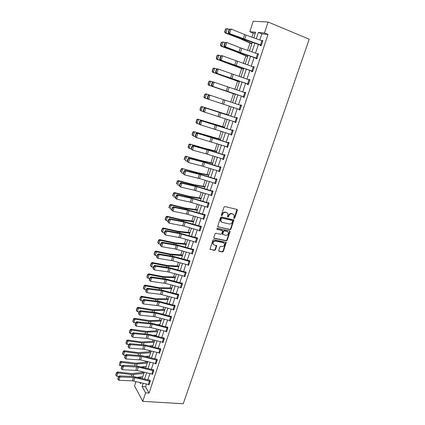 <?xml version="1.0" encoding="UTF-8"?>
<svg xmlns="http://www.w3.org/2000/svg" width="425" height="425" viewBox="0 0 425 425"><rect width="100%" height="100%" fill="white"/><g stroke="black" fill="none" stroke-linecap="round" stroke-linejoin="round"><path stroke-width="0.64" d="M233.798 218.248L234.079 218.482L234.712 218.078L237.363 210.317L236.953 209.424L224.931 206.571L224.007 207.156L221.361 215.018L221.659 215.645L222.307 215.236L222.647 214.221C223.263 212.819 224.246 212.197 225.595 212.357L226.605 212.59L227.917 213.701L227.614 216.83L228.204 216.421L228.544 215.417L228.884 215.656C229.5 214.264 230.472 213.642 231.811 213.802L232.81 214.035L234.095 215.108L233.798 218.248L234.366 217.834L236.943 209.424M221.372 215.411L221.972 214.992L222.312 213.982L222.647 214.221M227.614 216.83L227.901 217.069L228.544 216.665L228.884 215.656M218.689 250.452L219.109 251.297L222.45 251.956L223.353 251.372L226.222 242.436L213.812 239.626L212.893 240.21L210.019 249.231L214.545 250.405L215.459 249.815L216.686 245.692L214.232 244.928L213.084 243.955C212.883 242.123 213.701 241.161 215.539 241.065L223.438 242.68L224.549 243.61C224.772 245.432 223.964 246.404 222.132 246.516L220.825 246.256L219.916 246.84L218.689 250.452M146.455 384.051L145.547 386.803L149.069 393.082L145.584 392.849L142.779 401.343L183.239 403.75L309.219 39.206L268.085 22.02L264.462 32.985L258.363 32.465L256.302 38.733M149.069 393.082L268.016 34.425L264.462 32.985M230.063 229.638L230.966 229.059L233.877 219.959L221.457 216.888L220.538 217.472L217.627 226.658L230.063 229.638L229.723 229.383L230.626 228.804L233.484 219.624M230.042 231.768L227.147 240.258L226.243 240.837L214.237 238.356L213.807 237.49L215.045 233.814L215.964 233.229L220.862 234.265L221.776 233.681L222.594 230.732L217.074 229.282L216.777 229.027L217.419 228.257L229.627 230.903L230.042 231.768L229.702 231.508L226.812 239.992L227.147 240.258M268.016 34.425L261.869 33.883L259.856 39.987M258.389 44.434L255.521 53.146M254.081 57.508L251.218 66.194M249.81 70.476L246.957 79.124M245.57 83.327L242.728 91.949M241.373 96.071L238.537 104.667M237.203 108.72L234.393 117.242M233.059 121.295L230.286 129.705M228.947 133.769L226.212 142.062M224.867 146.136L222.174 154.317M220.825 158.403L218.168 166.478M216.819 170.568L214.195 178.532M212.84 182.633L210.253 190.49M208.898 194.597L206.343 202.353M204.983 206.47L202.465 214.12M201.105 218.243L198.618 225.792M197.253 229.92L194.799 237.368M193.439 241.506L191.016 248.853M189.651 252.997L187.26 260.249M185.89 264.398L183.531 271.554M182.166 275.703L179.839 282.763M178.468 286.923L176.168 293.893M174.797 298.058L172.534 304.932M171.158 309.103L168.922 315.881M167.546 320.057L165.341 326.751M163.96 330.932L161.787 337.535M160.406 341.721L158.259 348.234M156.878 352.426L154.758 358.854M153.377 363.046L151.284 369.394M149.903 373.591L147.836 379.849M261.348 45.252L228.65 33.214L244.311 39.488L260.328 45.119L260.201 45.549L261.21 45.672L262.884 40.603L261.811 40.678M256.025 58.188L255.893 58.607L256.881 58.772L258.538 53.747L257.47 53.826M251.749 71.14L251.611 71.554L252.583 71.756L254.23 66.778L253.162 66.858M247.509 83.985L247.371 84.394L248.327 84.633L249.958 79.693L248.997 79.47L248.896 79.783M243.302 96.719L243.169 97.123L244.104 97.405L245.724 92.507L244.779 92.241L244.662 92.597M239.126 109.358L238.999 109.751L239.918 110.064L241.522 105.209L240.598 104.906L240.465 105.304M234.977 121.922L234.86 122.267L235.769 122.618L237.363 117.805L236.449 117.465L236.316 117.868M230.86 134.385L230.759 134.683L231.652 135.07L233.229 130.294L232.332 129.923L232.204 130.321M226.78 146.742L227.566 147.417L229.133 142.683L228.252 142.274L228.124 142.667L229.048 142.938M222.732 158.998L223.518 159.662L225.075 154.966L224.209 154.525L224.076 154.913M218.716 171.153L219.502 171.806L221.042 167.147L220.192 166.674L220.065 167.062M214.731 183.212L215.518 183.855L217.048 179.233L216.213 178.723L216.086 179.106L217.01 179.35M210.784 195.165L211.57 195.803L213.084 191.218L212.266 190.676L212.139 191.059L213.063 191.287M206.863 207.028L207.65 207.65L209.153 203.107L208.351 202.528L208.223 202.911L209.148 203.129M202.991 218.795L203.766 219.406L205.254 214.896L204.468 214.29L204.34 214.667M200.032 230.695L199.219 230.488L199.909 231.067L201.386 226.594L200.616 225.957L200.488 226.328M195.479 242.085L196.084 242.633L197.551 238.191L196.791 237.527L196.669 237.894M191.749 253.587L192.291 254.102L193.747 249.703L192.998 249.008L192.881 249.369L193.529 249.496M188.041 264.993L188.53 265.487L189.97 261.12L189.237 260.392L189.12 260.753M184.349 276.303L184.795 276.781L186.224 272.446L185.507 271.692L185.385 272.053L185.943 272.149M180.683 287.523L181.093 287.98L182.511 283.682L181.804 282.896L181.688 283.257M177.044 298.653L177.416 299.094L178.824 294.833L178.133 294.02L178.017 294.371M173.427 309.692L173.767 310.123L175.169 305.894L174.489 305.054L174.372 305.405M169.835 320.647L170.149 321.066L171.541 316.869L170.871 315.998L170.754 316.349L171.185 316.407M166.265 331.511L166.563 331.92L167.939 327.755L167.285 326.862L167.168 327.207L167.572 327.261M162.727 342.295L162.998 342.693L164.369 338.56L163.721 337.641L163.609 337.981L163.992 338.029M159.21 352.989L159.465 353.382L160.82 349.281L160.188 348.335L160.076 348.675L160.443 348.712M155.72 363.609L155.959 363.991L157.303 359.922L156.687 358.95L156.575 359.284M152.251 374.138L152.479 374.515L153.813 370.478L153.207 369.479L153.096 369.814M148.814 384.593L149.026 384.96L150.349 380.954L149.754 379.929L149.643 380.263M255.244 33.293L253.247 33.118L251.919 37.188M250.001 43.058L247.605 50.389M245.815 55.872L243.328 63.479M241.666 68.579L239.089 76.452M237.548 81.18L234.887 89.319M233.463 93.681L230.722 102.08M229.388 106.144L226.679 114.442M225.271 118.761L222.684 126.666M221.181 131.272L218.721 138.794M217.127 143.682L214.795 150.822M213.106 155.986L210.896 162.754M209.121 168.188L207.028 174.59M205.169 180.29L203.192 186.331M201.243 192.291L199.383 197.981M197.354 204.197L195.612 209.536M193.497 216.006L191.866 221M189.667 227.72L188.148 232.374M185.874 239.339L184.461 243.663M182.107 250.867L180.8 254.857M178.373 262.299L177.172 265.97M174.664 273.642L173.57 276.994M170.988 284.899L169.995 287.932M167.344 296.06L166.451 298.786M163.721 307.137L162.929 309.559M160.135 318.128L159.439 320.248M156.57 329.03L155.975 330.857M154.541 335.24L154.408 335.654M153.037 339.851L152.532 341.387M151.098 345.785L150.902 346.386M149.526 350.588L149.117 351.836M147.677 356.251L147.422 357.032M146.046 361.239L145.732 362.206M144.282 366.637L143.969 367.598M142.593 371.811L142.37 372.502M140.914 376.943L140.675 378.117M142.779 401.343L134.544 385.905L135.968 381.528M140.585 377.958L139.735 377.889M253.247 33.118L249.81 31.737L253.22 21.25L268.085 22.02M143.193 383.265L142.109 386.559L145.584 392.849M254.841 43.191L251.977 51.914M250.543 56.281L247.69 64.977M246.282 69.264L243.435 77.929M242.053 82.137L239.222 90.775M237.862 94.902L235.041 103.509M233.708 107.567L230.908 116.099M229.569 120.163L226.807 128.578M225.473 132.653L222.742 140.957M221.404 145.037L218.716 153.228M217.372 157.319L214.715 165.405M213.371 169.501L210.752 177.48M209.408 181.581L206.821 189.454M205.472 193.566L202.922 201.333M201.572 205.45L199.054 213.116M197.699 217.244L195.218 224.804M193.858 228.937L191.409 236.396M190.049 240.534L187.637 247.897M186.272 252.041L183.887 259.303M182.527 263.457L180.173 270.624M178.808 274.784L176.487 281.855M175.121 286.014L172.832 292.995M171.461 297.165L169.198 304.045M167.827 308.221L165.601 315.015M164.225 319.196L162.026 325.895M160.655 330.082L158.482 336.696M157.107 340.882L154.966 347.406M153.59 351.603L151.475 358.041M150.094 362.238L148.012 368.592M146.63 372.794L144.574 379.058M253.757 37.836L255.59 32.231L249.81 31.737M139.852 382.463L140.526 383.69L140.85 382.702M142.232 378.494L144.282 372.22M145.658 368.013L147.741 361.659M149.117 357.457L151.226 351.013M152.602 346.811L154.737 340.282M156.113 336.09L158.281 329.471M159.651 325.279L161.845 318.575M163.216 314.388L165.442 307.588M166.812 303.413L169.065 296.522M170.43 292.347L172.72 285.366M174.085 281.196L176.402 274.12M177.762 269.955L180.11 262.783M181.47 258.628L183.85 251.361M185.21 247.207L187.622 239.838M188.982 235.694L191.425 228.23M192.78 224.092L195.256 216.522M196.61 212.394L199.118 204.722M200.467 200.6L203.012 192.828M204.361 188.711L206.943 180.832M208.287 176.72L210.901 168.736M212.245 164.634L214.891 156.543M216.235 152.447L218.917 144.25M220.256 140.165L222.976 131.851M224.31 127.771L227.072 119.345M228.4 115.281L231.2 106.739M232.528 102.675L235.349 94.063M236.704 89.93L239.53 81.281M240.911 77.074L243.748 68.398M245.156 64.106L248.003 55.399M249.438 51.027L252.296 42.293M261.869 33.883L258.363 32.465M145.547 386.803L142.109 386.559M261.874 40.497L262.799 40.864M257.545 53.598L258.474 53.954M253.252 66.587L254.182 66.932M248.997 79.47L249.927 79.799M244.779 92.241L245.708 92.56M238.999 109.751L239.923 110.054M240.598 104.906L241.522 105.214M234.86 122.267L235.785 122.559M230.759 134.683L231.683 134.964M226.695 146.997L227.619 147.268M222.663 159.21L223.582 159.465M218.657 171.317L219.582 171.567M214.694 183.334L215.613 183.568M210.758 195.245L211.677 195.473M206.853 207.065L190.299 202.151L176.784 199.213L175.445 198.013L175.791 198.252L176.651 195.542L176.311 195.303L175.445 198.013M233.267 214.205L232.81 214.035M228.544 215.417C229.155 214.019 230.132 213.403 231.466 213.562L232.464 213.796M227.088 212.776L226.605 212.59M222.312 213.982C222.923 212.58 223.906 211.958 225.261 212.117L226.265 212.351M217.674 226.753L229.723 229.383M232.688 221.09L232.401 220.474L221.855 218.089L221.207 218.498L220.873 221.255L222.211 222.392L229.42 223.996C230.754 224.145 231.721 223.523 232.332 222.142L232.688 221.09M221.329 221.93L220.538 221.005L220.517 219.316L220.873 218.248L221.521 217.839L232.055 220.23M213.844 238.069L225.909 240.571L226.812 239.992M222.222 230.393L216.777 229.027M225.903 235.333C227.758 235.227 228.56 234.244 228.315 232.385L227.216 231.466L224.442 230.871L223.534 231.45L222.716 234.393L225.903 235.333M227.651 231.63L227.216 231.466M222.753 234.472L222.376 233.617L223.199 231.195L224.113 230.61L226.881 231.211M229.702 231.508L229.659 230.908M223.922 242.866L223.438 242.68M213.382 244.444L212.766 243.684C212.564 241.852 213.377 240.89 215.215 240.794L223.109 242.415M210.051 249.294L214.227 250.123L215.135 249.539L216.33 245.352M218.716 251L222.121 251.674L223.024 251.095L225.861 242.107M225.585 28.927L224.639 31.918L224.947 31.928L225.898 28.937L225.585 28.927L227.317 28.682L229.155 29.389M225.898 28.937L227.317 28.682L225.957 32.959L240.417 38.484L251.876 43.573M224.947 31.928L225.957 32.959L225.186 32.922L224.639 31.918M251.786 43.86L239.61 38.431L225.186 32.922M260.328 45.119L261.269 45.491M229.213 29.213L231.088 29.027L229.707 33.357L228.671 32.295L229.638 29.261L229.213 29.213L228.246 32.236L228.671 32.295M262.746 41.028L246.054 35.121L231.088 29.027L229.638 29.261M228.246 32.236L228.65 33.214M221.372 42.208L220.432 45.172L220.734 45.204L221.675 42.234L221.372 42.208L223.088 41.985L224.926 42.67L223.975 45.656L224.389 45.725L225.351 42.723L224.931 42.654L226.791 42.495L225.425 46.782L224.379 46.601L237.878 51.845L256.955 58.544M221.675 42.234L223.088 41.985L221.744 46.224L236.183 51.584L247.674 56.403M220.734 45.204L221.744 46.224L220.984 46.15L220.432 45.172M247.605 56.631L235.392 51.489L220.984 46.15M217.196 55.372L216.261 58.31L216.559 58.358L217.488 55.415L217.196 55.372L218.153 55.069L220.888 55.898M217.488 55.415L218.896 55.176L217.563 59.378L243.509 69.132M216.559 58.358L217.563 59.378L216.819 59.261L216.261 58.31M243.456 69.296L216.819 59.261M257.019 58.352L238.946 52.036L225.425 46.782L224.389 45.725M257.003 58.347L258.389 54.161L240.311 47.818L226.791 42.495L225.351 42.723M223.975 45.656L224.379 46.601M254.097 67.192L252.71 71.336L220.15 59.872L252.678 71.48M220.687 55.983L221.505 55.633L222.535 55.84L221.175 60.095L220.15 59.043L221.096 56.068L220.687 55.983L219.736 58.958L220.15 59.043M254.081 67.187L222.535 55.84L221.096 56.068M219.736 58.958L220.15 59.872M213.053 68.43L212.128 71.342L212.415 71.405L213.345 68.489L213.053 68.43L214.014 68.106L216.888 69.009M213.345 68.489L214.742 68.25L213.414 72.42L239.381 81.749M212.415 71.405L213.414 72.42L212.691 72.261L212.128 71.342M239.344 81.855L212.691 72.261M208.946 81.372L208.027 84.262L208.314 84.336L209.227 81.446L208.946 81.372L209.907 81.032L212.92 82.004M209.227 81.446L210.619 81.218L209.307 85.351L235.28 94.265M208.314 84.336L209.307 85.351L208.601 85.149L208.027 84.262M235.264 94.313L208.601 85.149M204.871 94.201L203.963 97.07L204.239 97.16L205.153 94.297L204.871 94.201L205.838 93.845L208.972 94.881M205.153 94.297L206.534 94.074L205.232 98.17L207.66 98.967M204.239 97.16L205.232 98.17L204.542 97.931L203.963 97.07M248.466 84.224L215.958 73.031L248.434 84.309M216.479 69.195L217.297 68.823L218.312 69.068L216.968 73.286L215.942 72.245L216.883 69.296L216.479 69.195L215.539 72.144L215.942 72.245M248.45 84.219L249.81 80.102L218.312 69.068L216.883 69.296M215.539 72.144L215.958 73.031M244.242 96.996L211.799 86.073L244.226 97.033M212.303 82.296L213.127 81.903L214.126 82.184L212.792 86.365L211.772 85.335L212.702 82.407L212.303 82.296L211.374 85.218L211.772 85.335M245.592 92.916L214.126 82.184L212.702 82.407M211.374 85.218L211.799 86.073M241.389 105.613L240.04 109.655L207.676 99.004L207.246 98.18L207.634 98.313L208.558 95.412L208.17 95.28L207.246 98.18M208.17 95.28L208.994 94.871L209.977 95.189L208.654 99.333L207.634 98.313M241.379 105.607L209.977 95.189L208.558 95.412M235.902 122.219L203.591 111.828L203.15 111.031L203.538 111.18L204.452 108.301L204.069 108.157L203.15 111.031M237.24 118.161L204.898 107.727L205.865 108.083L204.553 112.195L203.538 111.18M237.224 118.203L205.865 108.083L204.452 108.301M204.898 107.727L204.069 108.157M231.784 134.672L199.538 124.541L199.091 123.776L199.468 123.935L200.377 121.082L200 120.923L199.091 123.776M233.128 130.602L200.834 120.477L201.785 120.87L200.483 124.939L199.468 123.935M231.768 134.667L233.086 130.688L201.785 120.87L200.377 121.082M200.834 120.477L200 120.923M226.87 146.774L228.177 142.821L228.99 143.071L227.683 147.018L196.451 137.583L195.521 137.148L195.07 136.409L195.442 136.584L196.339 133.753L195.968 133.583L195.07 136.409M228.177 142.821L196.807 133.115L228.108 142.662M196.339 133.753L197.737 133.54L196.451 137.583L195.442 136.584M196.807 133.115L195.968 133.583M223.646 159.274L205.976 153.776L192.451 150.115L191.08 148.936L191.441 149.127L192.339 146.322L191.972 146.136L191.08 148.936M225 155.178L208.452 149.998L192.812 145.648L193.726 146.11L192.451 150.115L191.441 149.127M223.635 159.269L224.926 155.353L207.251 149.834L193.726 146.11L192.339 146.322M192.812 145.648L191.972 146.136M220.915 167.54L219.619 171.418L202.008 166.021L188.482 162.547L187.122 161.362L187.478 161.564L188.365 158.78L188.004 158.583L187.122 161.362M220.989 167.312L204.483 162.222L188.849 158.079L189.752 158.573L188.482 162.547L187.478 161.564M220.899 167.535L203.272 162.106L189.752 158.573L188.365 158.78M188.849 158.079L188.004 158.583M214.827 183.239L216.097 179.387L216.904 179.616L215.634 183.467L199.495 178.558L184.551 174.872L183.196 173.682L183.552 173.894L184.429 171.137L184.073 170.924L183.196 173.682M216.097 179.387L200.754 174.68L185.81 170.93L184.923 170.404L200.547 174.351L216.075 179.106M184.429 171.137L185.81 170.93L184.551 174.872L183.552 173.894M184.923 170.404L184.073 170.924M211.698 195.42L194.167 190.209L180.652 187.096L179.308 185.895L179.653 186.123L180.524 183.387L180.179 183.164L179.308 185.895M211.682 195.415L212.946 191.595L196.839 186.745L181.895 183.186L181.023 182.628L196.648 186.373L212.128 191.053M180.524 183.387L181.895 183.186L180.652 187.096L179.653 186.123M181.023 182.628L180.179 183.164M209.031 203.485L192.955 198.709L178.017 195.341L177.161 194.751L192.775 198.3L208.213 202.906M176.651 195.542L178.017 195.341L176.784 199.213L175.791 198.252M177.161 194.751L176.311 195.303M203.888 219.029L186.458 213.998L172.948 211.236L171.62 210.03L171.955 210.279L172.81 207.591L172.476 207.342L171.62 210.03M205.211 214.864L186.814 209.589L173.331 206.768L174.17 207.395L172.948 211.236L171.955 210.279M205.132 215.273L187.685 210.216L174.17 207.395L172.81 207.591M173.331 206.768L172.476 207.342M201.264 226.966L200.451 226.759L199.219 230.488L184.067 226.095L169.139 223.157L167.822 221.946L168.157 222.211L169.007 219.544L168.672 219.279L167.822 221.946M201.269 226.493L183.01 221.34L169.527 218.694L170.356 219.348L169.139 223.157L168.157 222.211M200.451 226.759L183.866 221.999L170.356 219.348L169.007 219.544M169.527 218.694L168.672 219.279M196.207 242.261L180.285 237.74L165.367 234.982L164.061 233.766L164.385 234.042L165.229 231.397L164.9 231.12L164.061 233.766M197.375 238.042L179.238 233.001L165.761 230.52L166.573 231.205L165.367 234.982L164.385 234.042M197.428 238.563L180.078 233.681L166.573 231.205L165.229 231.397M165.761 230.52L164.9 231.12M192.413 253.741L175.127 248.97L161.627 246.712L160.326 245.491L160.645 245.778L161.479 243.153L161.16 242.866L160.326 245.491M192.398 253.736L193.614 250.07L177.735 245.602L162.823 242.962L162.021 242.25L177.607 245.05L192.865 249.369M161.479 243.153L162.823 242.962L161.627 246.712L160.645 245.778M162.021 242.25L161.16 242.866M187.834 264.934L189.04 261.295L189.837 261.481L188.636 265.12L172.816 260.753L157.914 258.347L159.099 254.628L157.765 254.814L157.452 254.517L156.623 257.12L156.937 257.417L157.765 254.814M189.715 260.865L173.889 256.503L158.312 253.884L159.099 254.628L174.006 257.088L189.04 261.295M158.312 253.884L157.452 254.517M156.937 257.417L157.914 258.347M184.105 276.239L185.295 272.627L186.092 272.808L184.902 276.415L167.721 271.819L154.232 269.886L155.407 266.199L154.078 266.385L153.77 266.071L152.947 268.653L153.255 268.967L154.078 266.385M185.295 272.627L170.308 268.488L155.407 266.199L154.631 265.423L170.202 267.867L185.374 272.048M154.631 265.423L153.77 266.071M153.255 268.967L154.232 269.886M181.209 287.624L165.468 283.395L150.577 281.334L151.746 277.674L150.423 277.86L150.121 277.536L149.303 280.096L149.605 280.42L150.423 277.86M182.203 283.342L166.547 279.14L150.987 276.872L151.746 277.674L166.637 279.793L182.394 284.043M150.987 276.872L150.121 277.536M149.605 280.42L150.577 281.334M177.533 298.743L160.432 294.307L146.954 292.687L148.113 289.058L146.795 289.239L146.498 288.904L145.69 291.444L145.988 291.778L146.795 289.239M178.495 294.445L160.82 289.903L147.363 288.23L148.113 289.058L162.998 291.008L178.707 295.189M147.363 288.23L146.498 288.904M145.988 291.778L146.954 292.687M228.491 115.005L201.801 106.553L228.475 115.053M201.105 107.036L200.834 106.93L199.936 109.767L200.207 109.878L201.105 107.036L202.481 106.818L201.19 110.882L203.469 111.605M200.207 109.878L201.19 110.882L200.515 110.606L199.936 109.767M200.834 106.93L201.801 106.553M224.501 127.192L197.8 119.154L224.469 127.298M197.099 119.669L196.833 119.547L195.941 122.363L196.201 122.49L197.099 119.669L198.464 119.457L197.184 123.489L199.309 124.142M196.201 122.49L197.184 123.489L196.525 123.17L195.941 122.363M196.833 119.547L197.8 119.154M220.543 139.278L193.832 131.654L208.808 136.308L220.49 139.437M193.12 132.196L192.86 132.058L191.978 134.852L192.233 134.991L193.12 132.196L194.48 131.989L193.21 135.989L195.171 136.568M192.233 134.991L193.21 135.989L191.978 134.852M192.86 132.058L193.832 131.654M216.623 151.268L205.44 148.553L189.895 144.043L204.839 148.591L216.548 151.486M189.178 144.617L188.923 144.468L188.047 147.236L188.296 147.39L189.178 144.617L190.533 144.42L189.274 148.383L191.091 148.909M188.296 147.39L189.274 148.383L188.642 147.996L188.047 147.236M188.923 144.468L189.895 144.043M212.728 163.163L200.244 160.352L185.991 156.336L200.903 160.778L212.638 163.434M185.268 156.937L185.018 156.772L184.147 159.518L184.392 159.688L185.268 156.937L186.612 156.745L185.364 160.677L187.181 161.181M185.018 156.772L185.991 156.336M208.866 174.962L197.625 172.709L182.123 168.523L196.998 172.858L208.76 175.286M181.39 169.155L181.146 168.98L180.285 171.7L180.524 171.886L181.39 169.155L182.729 168.969L181.491 172.869L183.303 173.357M181.146 168.98L182.123 168.523M205.031 186.665L193.768 184.641L178.282 180.614L178.872 181.093L193.125 184.843L204.908 187.042M177.544 181.273L177.305 181.082L176.449 183.786L176.683 183.982L177.544 181.273L178.872 181.093L177.645 184.96L179.456 185.428M177.305 181.082L178.282 180.614M201.232 198.278L188.673 196.207L174.473 192.599L175.052 193.12L189.284 196.727L201.089 198.703M173.729 193.295L173.496 193.088L172.646 195.766L172.874 195.978L173.729 193.295L175.052 193.12L173.836 196.95L175.642 197.407M173.496 193.088L174.473 192.599M197.46 209.796L184.875 207.963L170.696 204.494L171.264 205.047L185.475 208.516L197.301 210.274M169.942 205.211L169.718 204.993L168.874 207.65L169.102 207.873L169.942 205.211L171.264 205.047L170.053 208.845L171.859 209.281M169.718 204.993L170.696 204.494M193.715 221.223L181.108 219.624L166.951 216.288L167.503 216.872L181.698 220.214L193.545 221.754M166.191 217.037L165.973 216.803L165.134 219.438L165.352 219.677L166.191 217.037L167.503 216.872L166.303 220.644L168.103 221.064M166.303 220.644L165.352 219.677M165.973 216.803L166.951 216.288M190.007 232.565L177.374 231.195L163.237 227.991L163.774 228.607L177.947 231.816L189.816 233.139M162.467 228.767L162.254 228.517L161.426 231.131L161.638 231.381L162.467 228.767L163.774 228.607L162.584 232.347L164.385 232.751M162.584 232.347L161.638 231.381M162.254 228.517L163.237 227.991M186.32 243.817L174.941 242.872L159.55 239.594L160.076 240.247L174.229 243.323L186.118 244.439M158.775 240.396L158.567 240.136L157.744 242.733L157.951 242.994L158.775 240.396L160.076 240.247L158.897 243.955L160.692 244.343M158.897 243.955L157.951 242.994M158.567 240.136L159.55 239.594M182.665 254.979L169.995 254.06L155.89 251.111L156.405 251.791L170.542 254.74L182.447 255.653M155.114 251.935L154.913 251.664L154.094 254.24L154.296 254.511L155.114 251.935L156.405 251.791L155.237 255.473L157.027 255.839M155.237 255.473L154.296 254.511M154.913 251.664L155.89 251.111M179.042 266.055L167.62 265.524L152.267 262.533L152.766 263.24L166.882 266.066L178.803 266.773M151.481 263.383L151.284 263.102L150.471 265.652L150.668 265.938L151.481 263.383L152.766 263.24L151.603 266.895L153.393 267.245M151.603 266.895L150.668 265.938M151.284 263.102L152.267 262.533M175.44 277.047L162.727 276.563L148.665 273.859L149.154 274.603L163.253 277.302L175.19 277.812M147.873 274.741L147.682 274.444L146.88 276.978L147.071 277.275L147.873 274.741L149.154 274.603L148.001 278.226L149.791 278.566M148.001 278.226L147.071 277.275M147.682 274.444L148.665 273.859M171.87 287.953L159.136 287.683L145.095 285.101L145.573 285.876L159.646 288.453L171.604 288.766M170.085 292.257L170.462 292.257M144.298 286.009L144.112 285.696L143.315 288.208L143.501 288.522L144.298 286.009L145.573 285.876L144.431 289.467L146.216 289.792M144.431 289.467L143.501 288.522M144.112 285.696L145.095 285.101M168.327 298.78L155.577 298.717L141.557 296.257L142.019 297.054L156.076 299.513L168.05 299.63M165.681 303.11L166.913 303.099M140.755 297.181L140.569 296.862L139.777 299.354L139.958 299.678L140.755 297.181L142.019 297.054L140.882 300.624L142.667 300.927M140.882 300.624L139.958 299.678M140.569 296.862L141.557 296.257M164.81 309.522L153.313 309.767L138.04 307.317L138.492 308.152L152.527 310.489L164.518 310.415M161.394 313.91L163.391 313.857M137.232 308.274L137.052 307.939L136.271 310.415L136.446 310.749L137.232 308.274L138.492 308.152L137.365 311.69L139.15 311.982M137.365 311.69L136.446 310.749M137.052 307.939L138.04 307.317M161.319 320.179L149.807 320.615L134.555 318.298L134.991 319.159L149.01 321.38L161.011 321.119M157.208 324.652L159.896 324.53M133.742 319.276L133.567 318.931L132.786 321.385L132.961 321.73L133.742 319.276L134.991 319.159L133.875 322.665L135.655 322.942M133.875 322.665L132.961 321.73M133.567 318.931L134.555 318.298M157.856 330.756L146.327 331.378L131.097 329.189L131.522 330.076L145.52 332.185L157.537 331.739M153.117 335.325L156.427 335.128M130.278 330.188L130.108 329.832L129.333 332.27L129.503 332.626L130.278 330.188L131.522 330.076L130.417 333.561L132.191 333.822M130.417 333.561L129.503 332.626M130.108 329.832L131.097 329.189M173.081 309.607L174.245 306.08L175.036 306.244L173.873 309.772L158.233 305.687L143.363 303.949L144.511 300.353L143.198 300.528L142.906 300.188L142.104 302.706L142.396 303.052L143.198 300.528M174.824 305.469L159.317 301.421L143.772 299.492L144.511 300.353L159.386 302.138L174.245 306.08M143.772 299.492L142.906 300.188M142.396 303.052L143.363 303.949M171.424 317.22L170.255 320.716L154.657 316.699L139.793 315.127L140.935 311.557L139.628 311.732L139.342 311.376L138.545 313.873L138.832 314.234L139.628 311.732M171.408 317.215L155.8 313.177L140.935 311.557L140.213 310.67L155.741 312.433L170.744 316.349M140.213 310.67L139.342 311.376M138.832 314.234L139.793 315.127M166.674 331.574L151.109 327.627L136.255 326.214L137.387 322.671L136.085 322.846L135.803 322.479L135.012 324.955L135.299 325.327L136.085 322.846M166.664 331.574L167.811 328.1L152.246 324.132L137.387 322.671L136.68 321.757L152.198 323.356L167.153 327.207M136.68 321.757L135.803 322.479M135.299 325.327L136.255 326.214M163.115 342.348L147.592 338.47L132.749 337.211L133.87 333.694L132.573 333.869L132.297 333.492L131.511 335.952L131.787 336.329L132.573 333.869M164.252 338.906L148.718 335.001L133.87 333.694L133.174 332.759L148.681 334.193L163.593 337.981M133.174 332.759L132.297 333.492M131.787 336.329L132.749 337.211M154.418 341.254L141.605 341.998L127.665 340L128.079 340.914L142.051 342.911L154.084 342.279M149.111 345.934L152.984 345.642M126.836 341.02L126.671 340.653L125.906 343.071L126.071 343.437L126.836 341.02L128.079 340.914L126.979 344.367L128.754 344.617M126.979 344.367L126.071 343.437M126.671 340.653L127.665 340M159.577 353.042L144.096 349.228L129.264 348.123L130.379 344.632L129.088 344.808L128.817 344.42L128.037 346.858L128.313 347.246L129.088 344.808M159.566 353.042L160.692 349.621L145.217 345.785L130.379 344.632L129.694 343.671L145.191 344.946L160.066 348.675M129.694 343.671L128.817 344.42M128.313 347.246L129.264 348.123M151.008 351.677L138.178 352.612L124.254 350.721L124.658 351.666L138.614 353.547L150.663 352.739M145.18 356.474L149.568 356.076M123.425 351.767L123.266 351.39L122.506 353.786L122.666 354.168L123.425 351.767L124.658 351.666L123.569 355.093L125.343 355.327M123.569 355.093L122.666 354.168M123.266 351.39L124.254 350.721M156.071 363.651L140.633 359.901L125.811 358.95L126.916 355.491L125.63 355.656L125.364 355.263L124.589 357.68L124.86 358.078L125.63 355.656M156.921 359.322L141.727 355.619L126.241 354.498L126.916 355.491L141.743 356.49L157.192 360.262M126.241 354.498L125.364 355.263M124.86 358.078L125.811 358.95M147.624 362.015L136.048 363.173L120.875 361.362L121.268 362.334L135.203 364.108L147.262 363.12M141.312 366.95L146.179 366.435M120.041 362.429L119.287 364.815L120.041 362.429L121.268 362.334L120.19 365.734L122.002 365.962M120.19 365.734L119.287 364.815M119.887 362.042L120.875 361.362M152.591 374.181L137.195 370.494L122.384 369.692L123.478 366.26L122.198 366.424L121.938 366.021L121.173 368.422L121.433 368.831L122.198 366.424M153.43 369.846L136.218 365.898L122.814 365.245L123.478 366.26L138.295 367.11L153.685 370.812L152.575 374.181M122.814 365.245L121.938 366.021M121.433 368.831L122.384 369.692M144.261 372.284L131.399 373.596L117.523 371.923L117.906 372.922L131.819 374.584L143.889 373.426M137.514 377.352L142.811 376.715M116.684 373.012L116.53 372.613L115.781 374.978L115.935 375.376L116.684 373.012L117.906 372.922L116.832 376.295L118.729 376.518M116.832 376.295L115.935 375.376M116.53 372.613L117.523 371.923M148.341 384.503L149.441 381.161L150.227 381.289L149.122 384.625L132.403 380.811L118.984 380.348L120.068 376.943L118.793 377.108L118.538 376.693L117.778 379.073L118.033 379.493L118.793 377.108M149.961 380.29L132.812 376.422L119.42 375.907L120.068 376.943L134.874 377.644L149.441 381.161M119.42 375.907L118.538 376.693M118.033 379.493L118.984 380.348M234.366 217.834L234.712 218.078M221.972 214.992L222.307 215.236M228.204 216.421L228.544 216.665M231.466 213.562L231.811 213.802M225.261 212.117L225.595 212.357M237.012 210.077L237.363 210.317M217.722 226.764L218.052 227.019M233.543 220.251L233.888 220.501M230.626 228.804L230.966 229.059M221.521 217.839L221.855 218.089M220.873 218.248L221.207 218.498M220.517 219.316L220.851 219.56M225.909 240.571L226.243 240.837M213.913 238.085L214.237 238.356M221.845 230.122L222.174 230.382M216.787 229.059L217.074 229.282M224.113 230.61L224.442 230.871M223.199 231.195L223.534 231.45M222.376 233.617L222.711 233.883M215.215 240.794L215.539 241.065M216.362 245.916L216.686 246.192M215.135 249.539L215.459 249.815M214.227 250.123L214.545 250.405M210.136 249.321L210.455 249.597M225.893 242.675L226.227 242.946M223.024 251.095L223.353 251.372M222.121 251.674L222.45 251.956M218.785 251.021L219.109 251.297M240.561 38.032L240.417 38.484M242.468 38.803L242.319 39.265M261.338 45.247L262.73 41.023M244.678 39.371L246.054 35.121M243.227 38.829L244.603 34.568M260.509 44.938L261.906 40.715M236.3 51.234L236.183 51.584M238.202 51.972L238.085 52.333M233.973 65.025L233.888 65.291M240.391 52.567L241.761 48.349M238.946 52.036L240.311 47.818M256.179 58.05L257.566 53.858M236.146 65.652L237.501 61.471M234.701 65.137L236.056 60.95M251.887 71.049L253.258 66.895M231.933 78.625L233.282 74.481M230.493 78.126L231.837 73.971M247.632 83.938L248.992 79.815M244.226 96.99L245.576 92.91M227.758 91.487L229.096 87.375M226.318 90.998L227.651 86.886M243.408 96.714L244.758 92.629M223.619 104.242L224.942 100.167M222.179 103.769L223.502 99.689M239.222 109.384L240.561 105.336M235.886 122.214L237.214 118.203M219.512 116.886L220.825 112.843M218.078 116.429L219.39 112.381M235.073 121.954L236.396 117.938M215.443 129.428L216.745 125.418M214.009 128.982L215.31 124.971M230.956 134.412L232.268 130.433M211.406 141.865L212.697 137.891M209.977 141.429L211.262 137.45M207.405 154.195L208.686 150.253M205.976 153.776L207.251 149.834M222.822 159.03L224.118 155.109M203.432 166.43L204.701 162.52M202.008 166.021L203.272 162.106M218.806 171.185L220.092 167.296M199.495 178.558L200.754 174.68M198.071 178.165L199.33 174.282M195.59 190.591L196.839 186.745M194.167 190.209L195.415 186.357M210.874 195.197L212.139 191.372M207.761 207.267L209.015 203.479M191.718 202.523L192.955 198.709M190.299 202.151L191.537 198.337M206.959 207.055L208.208 203.267M203.873 219.029L205.116 215.268M187.877 214.359L189.104 210.577M186.458 213.998L187.685 210.216M203.07 218.817L204.313 215.061M200.021 230.69L201.253 226.961M184.067 226.095L185.284 222.344M182.649 225.755L183.866 221.999M196.196 242.261L197.418 238.563M180.285 237.74L181.496 234.021M178.872 237.41L180.078 233.681M195.394 242.064L196.616 238.361M176.534 249.294L177.735 245.602M175.127 248.97L176.322 245.278M191.601 253.544L192.812 249.873M172.816 260.753L174.006 257.088M171.408 260.445L172.598 256.774M169.129 272.122L170.308 268.488M167.721 271.819L168.9 268.186M181.193 287.624L182.378 284.038M165.468 283.395L166.637 279.793M164.061 283.108L165.229 279.501M180.402 287.449L181.581 283.863M177.517 298.738L178.691 295.184M161.835 294.589L162.998 291.008M160.432 294.307L161.596 290.732M176.726 298.573L177.9 295.019M204.839 148.591L204.728 148.931M206.747 149.106L206.635 149.457M200.903 160.778L200.765 161.197M202.815 161.261L202.672 161.697M196.998 172.858L196.839 173.363M198.911 173.315L198.741 173.836M193.125 184.843L192.939 185.428M195.038 185.273L194.841 185.874M189.284 196.727L189.072 197.391M191.197 197.131L190.974 197.816M185.475 208.516L185.236 209.259M187.388 208.893L187.138 209.663M181.698 220.214L181.433 221.032M183.611 220.564L183.334 221.409M177.947 231.816L177.661 232.709M179.86 232.14L179.562 233.065M174.229 243.323L173.915 244.295M176.141 243.621L175.817 244.625M170.542 254.74L170.207 255.781M172.454 255.016L172.104 256.089M166.882 266.066L166.52 267.182M168.794 266.316L168.422 267.468M163.253 277.302L162.865 278.492M165.166 277.53L164.767 278.752M159.646 288.453L159.242 289.712M161.558 288.655L161.144 289.951M156.076 299.513L155.646 300.842M157.988 299.694L157.542 301.059M152.527 310.489L152.076 311.881M154.44 310.643L153.977 312.083M149.01 321.38L148.538 322.841M150.923 321.513L150.434 323.016M145.52 332.185L145.026 333.71M147.427 332.297L146.923 333.869M158.233 305.687L159.386 302.138M156.83 305.421L157.983 301.867M154.657 316.699L155.8 313.177M153.26 316.444L154.403 312.922M169.463 320.556L170.616 317.061M151.109 327.627L152.246 324.132M149.717 327.383L150.848 323.887M165.872 331.42L167.02 327.951M163.099 342.348L164.236 338.906M147.592 338.47L148.718 335.001M146.2 338.236L147.321 334.767M162.313 342.205L163.45 338.757M142.051 342.911L141.541 344.5M143.963 342.996L143.432 344.632M144.096 349.228L145.217 345.785M142.71 349.005L143.825 345.562M158.78 352.899L159.906 349.483M138.614 353.547L138.083 355.199M140.526 353.616L139.974 355.316M156.055 363.651L157.176 360.257M140.633 359.901L141.743 356.49M139.246 359.688L140.351 356.272M155.274 363.513L156.395 360.124M135.203 364.108L134.651 365.824M137.116 364.151L136.542 365.92M137.195 370.494L138.295 367.11M135.809 370.292L136.908 366.902M151.794 374.048L152.904 370.68M131.819 374.584L131.245 376.359M133.726 374.611L133.137 376.438M133.785 381.007L134.874 377.644M132.403 380.811L133.493 377.448M236.996 209.525L237.347 209.759M233.532 219.709L233.877 219.959M220.538 221.005L220.873 221.255M222.381 234.133L222.716 234.393M229.697 230.982L230.037 231.242M212.766 243.684L213.084 243.955M216.362 245.422L216.686 245.692M225.893 242.17L226.222 242.436"/></g></svg>
